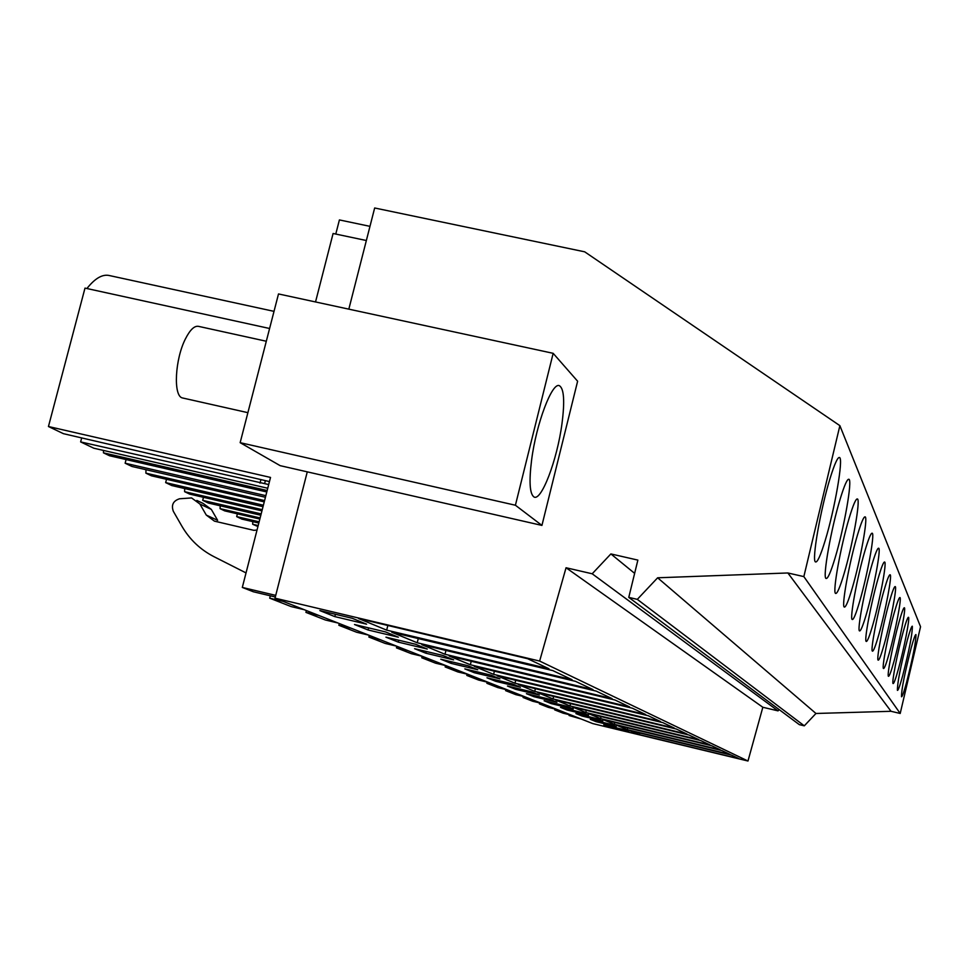 <?xml version="1.0" encoding="UTF-8"?>
<svg xmlns="http://www.w3.org/2000/svg" width="969" height="969" viewBox="0 0 969 969"><rect width="100%" height="100%" fill="white"/><g stroke="black" fill="none" stroke-linecap="round" stroke-linejoin="round"><path stroke-width="1.45" d="M900.201 713.463L803.846 576.603L839.881 425.657L920.55 626.725L900.201 713.463L891.02 711.294L815.959 713.475L804.294 725.829L799.34 724.655L628.772 597.376L637.868 560.106L610.882 553.929L634.634 573.357M779.209 709.635L778.034 710.871L762.833 707.261L747.983 761.016L592.774 723.589L275.014 598.164L307.27 471.855L280.174 465.665L240.155 442.676L278.503 293.946L553.166 353.322L577.621 381.229L541.937 525.416L307.27 471.855M348.828 309.147L374.664 207.984L584.695 251.819L839.881 425.657M275.014 598.164L539.636 661.064L747.983 761.016M639.431 734.684L739.105 758.715L731.498 755.117L629.281 730.481L639.431 734.684L639.843 733.024M603.808 724.788L609.235 726.968L628.784 731.68L623.6 729.56L603.808 724.788M553.02 698.94L537.747 692.629L662.82 722.632L674.291 728.058L553.02 698.94L553.626 696.432M515.593 689.31L539.358 695.015L531.581 691.818L507.453 686.028L515.593 689.31L515.908 688.063M569.99 705.953L555.818 700.09L676.386 729.051L687.033 734.09L569.99 705.953L570.559 703.639M534.004 696.711L556.945 702.222L549.714 699.255L526.433 693.671L534.004 696.711L534.294 695.56M632.285 708.182L645.705 714.541L514.987 683.218L497.145 675.829L632.285 708.182M474.338 672.716L499.943 678.857L490.847 675.114L464.817 668.889L474.338 672.716L474.701 671.251M534.731 691.381L518.258 684.562L648.164 715.703L660.555 721.554L534.731 691.381L535.397 688.668M512.02 683.799L486.971 677.791L495.765 681.328L520.414 687.251L512.02 683.799M711.658 745.73L720.306 749.824L614.346 724.303L602.815 719.531L711.658 745.73M582.066 716.043L602.851 721.045L596.965 718.635L575.913 713.572L582.066 716.043L582.296 715.11M627.282 729.657L616.466 725.187L721.893 750.575L729.996 754.403L627.282 729.657L627.706 727.889M596.08 721.675L616.223 726.532L610.712 724.267L590.303 719.349L596.08 721.675L596.298 720.803M688.983 735.011L698.891 739.698L585.797 712.494L572.594 707.031L688.983 735.011M551.143 703.603L573.309 708.933L566.574 706.171L544.093 700.769L551.143 703.603L551.397 702.525M600.55 718.598L588.219 713.499L700.72 740.558L709.962 744.931L600.55 718.598L601.034 716.576M582.284 712.615L560.542 707.382L567.119 710.035L588.571 715.195L582.284 712.615M427.268 649.048L415.459 644.215L385.941 637.166L398.295 642.132L427.268 649.048M575.525 681.34L421.842 644.688L445.001 654.269L592.992 689.601L575.525 681.34M354.509 624.52L368.075 629.983L398.38 637.202L385.408 631.885L354.509 624.52M417.215 642.774L572.037 679.693L552.814 670.596L391.755 632.248L417.215 642.774L418.281 638.559M440.774 659.211L451.118 663.377L477.753 669.749L467.87 665.703L440.774 659.211M615.012 700.018L474.204 666.345L493.609 674.363L629.608 706.922L615.012 700.018M414.575 648.685L425.863 653.215L453.613 659.853L442.833 655.432L414.575 648.685M596.165 691.103L449.204 656.001L470.353 664.758L612.105 698.649L596.165 691.103M527.705 658.726L358.542 618.513L386.667 630.141L548.975 668.78L527.705 658.726M319.843 610.579L334.826 616.611L366.585 624.169L352.256 618.295L319.843 610.579M610.882 553.929L592.192 573.781L566.053 567.749L762.833 707.261M566.053 567.749L539.636 661.064M592.192 573.781L778.034 710.871M803.846 576.603L787.87 572.97L657.636 577.79L637.311 599.363L804.294 725.829M637.311 599.363L628.772 597.376M657.636 577.79L815.959 713.475M787.87 572.97L891.02 711.294M906.487 682.697C912.943 657.37 916.093 641.333 915.947 634.586C915.257 634.416 913.634 638.995 911.066 648.334C904.574 673.77 901.388 689.904 901.497 696.759C902.2 696.953 903.871 692.266 906.487 682.697M878.035 578.735C871.119 602.536 863.924 640.824 866.201 641.442C867.316 641.878 869.581 636.136 873.008 624.218C879.864 600.38 886.986 562.492 884.649 562.008C883.558 561.681 881.354 567.265 878.035 578.735M866.661 613.135C873.856 588.34 881.233 548.733 878.689 548.2C877.514 547.86 875.189 553.614 871.725 565.46C864.481 590.206 857.032 630.238 859.491 630.928C860.69 631.413 863.088 625.477 866.661 613.135M884.309 643.961C890.584 621.832 897.246 586.972 895.235 586.56C894.29 586.293 892.292 591.55 889.227 602.318C882.916 624.448 876.182 659.683 878.144 660.155C879.113 660.507 881.16 655.105 884.309 643.961M898.493 668.731C904.053 648.721 910.121 617.58 908.498 617.289C907.711 617.083 905.954 621.916 903.205 631.776C897.609 651.798 891.48 683.254 893.079 683.569C893.878 683.823 895.683 678.869 898.493 668.731M907.263 640.315C900.54 666.563 897.258 683.254 897.427 690.376C898.178 690.594 899.91 685.786 902.624 675.926C909.297 649.799 912.544 633.229 912.338 626.216C911.611 626.035 909.915 630.734 907.263 640.315M894.217 612.844C888.161 634.223 881.645 668.101 883.474 668.513C884.382 668.828 886.344 663.583 889.372 652.803C895.38 631.425 901.836 597.897 899.971 597.534C899.087 597.292 897.173 602.391 894.217 612.844M894.084 661.028C899.862 640.364 906.124 608.084 904.38 607.745C903.556 607.527 901.715 612.493 898.869 622.631C893.055 643.307 886.744 675.938 888.44 676.301C889.288 676.58 891.177 671.493 894.084 661.028M859.769 601.107C867.352 575.283 874.995 533.762 872.209 533.192C870.937 532.829 868.49 538.776 864.881 551.022C857.25 576.785 849.522 618.719 852.199 619.506C853.507 620.051 856.027 613.91 859.769 601.107M835.072 557.987C844.047 528.42 852.635 479.885 848.892 479.255C847.233 478.831 844.338 485.408 840.184 498.987C831.148 528.371 822.475 577.33 826 578.445C827.696 579.196 830.724 572.376 835.072 557.987M849.207 517.991C840.692 546.068 832.359 592.422 835.557 593.428C837.107 594.094 839.941 587.517 844.072 573.696C852.526 545.499 860.775 499.568 857.408 498.938C855.893 498.526 853.168 504.873 849.207 517.991M857.395 535.263C849.353 562.129 841.334 606.17 844.253 607.054C845.671 607.66 848.347 601.313 852.272 588.013C860.266 561.051 868.2 517.446 865.147 516.84C863.754 516.453 861.175 522.594 857.395 535.263M825.14 540.654C834.721 509.573 843.66 458.119 839.481 457.501C837.664 457.077 834.575 463.897 830.203 477.959C820.586 508.81 811.55 560.651 815.462 561.911C817.327 562.747 820.549 555.661 825.14 540.654M883.849 590.981C877.248 613.922 870.295 650.611 872.403 651.156C873.432 651.543 875.588 645.984 878.871 634.465C885.424 611.512 892.316 575.198 890.148 574.75C889.13 574.46 887.035 579.874 883.849 590.981M563.243 711.936L554.692 709.877L563.134 713.184L571.54 715.207M569.275 714.662L569.069 715.51L577.367 717.508M569.069 715.51L581.206 719.022M335.783 234.062L339.404 219.927L369.976 226.346M609.235 726.968L609.44 726.144M269.455 481.581L63.421 433.676L48.45 426.517L270.521 477.426L242.311 587.432L253.393 591.78L275.317 596.989M554.91 708.969L554.692 709.877M539.612 702.913L539.382 703.869L548.381 707.394L557.042 709.49M523.308 696.445L523.054 697.474L532.647 701.241L541.586 703.385M505.866 689.528L505.6 690.631L515.859 694.652L525.089 696.868M487.177 682.115L486.886 683.302L497.896 687.615L507.441 689.904M467.106 674.145L466.792 675.417L478.625 680.056L488.497 682.43M445.498 665.558L445.146 666.938L457.901 671.941L468.136 674.388M422.145 656.279L421.769 657.769L428.54 660.434L435.553 663.171L446.176 665.715M396.842 646.25L396.442 647.849L411.377 653.7L422.411 656.34M369.322 635.385L368.898 637.057L385.153 643.428L396.636 646.166M339.295 623.527L338.847 625.271L356.604 632.236L368.571 635.095M306.398 610.543L305.925 612.372L325.39 620.003L337.89 622.982M270.315 595.802L269.709 598.176L291.148 606.582L304.218 609.695M366.355 240.518L333.094 233.493L315.531 301.953M267.747 488.243L93.799 448.211L80.633 441.912L81.699 437.867M48.45 426.517L84.993 288.108L269.588 328.491M86.907 288.532C95.107 278.164 102.69 273.852 109.654 275.608L274.009 311.352M252.8 521.637L252.667 524.265L257.924 526.53M237.393 513.824L236.678 516.61L241.875 519.093L258.82 523.042M220.193 505.794L220.072 508.652L224.711 510.881L259.849 519.045M203.478 497.303L202.691 500.343L208.347 503.044L260.831 515.229M184.716 488.546L184.607 491.683L189.658 494.105L261.945 510.857M166.523 479.292L165.651 482.61L171.828 485.566L263.023 506.678M145.98 469.711L145.883 473.151L151.418 475.803L264.258 501.869M126.091 459.56L125.134 463.218L131.893 466.452L265.433 497.267M103.489 450.452L103.453 452.838L109.521 455.745L266.79 491.973M541.937 525.416L515.411 505.237L553.166 353.322M561.984 423.623C564.866 401.336 564.019 388.714 559.476 385.747C552.233 381.471 536.196 423.744 531.606 460.045C528.965 481.29 529.704 493.572 533.822 496.855C541.138 502.305 557.248 459.9 561.984 423.623M515.411 505.237L240.155 442.676M242.311 587.432L275.729 595.378M269.709 598.176L283.142 601.374M334.826 616.611L335.419 614.285M386.667 630.141L387.842 625.477M268.692 484.548L80.633 441.912M257.027 530.031L253.878 530.346L214.428 521.14L206.288 515.084L199.893 504.013L191.583 497.933L179.568 498.769C173.185 500.828 171.101 505.006 173.33 511.305L181.942 526.288C189.67 539.503 200.28 549.593 213.786 556.581L246.029 572.909M259.983 483.131L260.927 479.619M264.598 483.604L265.385 480.636M196.828 500.428L203.127 503.42L211.339 509.415L217.65 520.341L206.288 515.084M548.2 706.001L539.382 703.869M614.346 724.303L614.806 722.414M532.163 699.666L523.054 697.474M567.119 710.035L567.374 709.029M514.999 692.896L505.6 690.631M585.797 712.494L586.318 710.338M496.625 685.64L486.886 683.302M476.869 677.84L466.792 675.417M455.6 669.446L445.146 666.938M495.765 681.328L496.104 679.984M432.622 660.374L421.769 657.769M514.987 683.218L515.714 680.274M407.731 650.55L396.442 647.849M252.667 524.265L258.178 525.549M451.118 663.377L451.506 661.791M493.609 674.363L494.396 671.178M380.66 639.855L368.898 637.057M220.072 508.652L260.128 517.967M259.135 521.831L236.678 516.61M425.863 653.215L426.287 651.483M470.353 664.758L471.225 661.27M351.117 628.203L338.847 625.271M184.607 491.683L262.248 509.67M261.17 513.909L202.691 500.343M398.295 642.132L398.768 640.23M445.001 654.269L445.946 650.441M318.753 615.424L305.925 612.372M145.883 473.151L264.585 500.573M263.398 505.224L165.651 482.61M368.075 629.983L368.608 627.888M103.453 452.838L267.165 490.532M265.845 495.668L125.134 463.218M183.516 398.186L182.172 397.884C173.136 395.558 175.038 359.148 185.418 338.908C190.154 329.581 194.599 325.427 198.754 326.408L266.305 341.245M211.339 509.415L199.893 504.013M247.894 412.673L182.172 397.884"/></g></svg>
